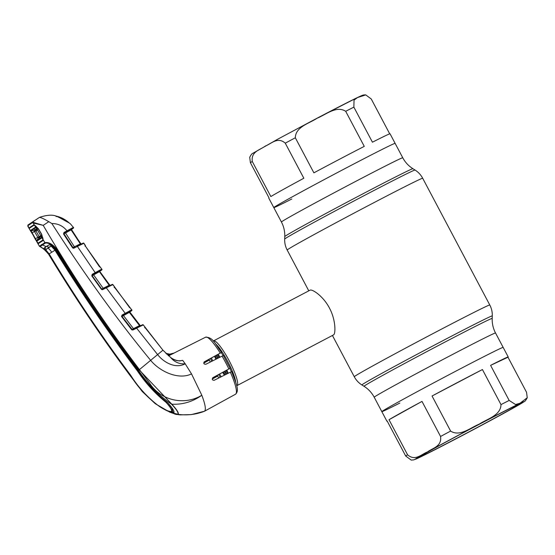 <?xml version="1.0" encoding="UTF-8"?>
<svg xmlns="http://www.w3.org/2000/svg" width="555" height="555" viewBox="0 0 555 555"><rect width="100%" height="100%" fill="white"/><g stroke="black" fill="none" stroke-linecap="round" stroke-linejoin="round"><path stroke-width="0.83" d="M527.25 397.734L526.549 392.288L507.985 357.219A68.64 1.179 152.1 0 0 508.22 356.962A68.64 1.179 152.1 0 0 490.592 365.363L509.164 400.433L515.533 404.533L519.973 403.256L527.25 397.734C525.904 400.245 524.884 401.556 524.197 401.654L499.084 415.868L459.928 436.764L428.037 453.241L413.815 459.873L411.2 460.088L405.698 456.016L387.133 420.947A68.64 1.179 152.1 0 0 386.897 421.203L381.833 411.637A68.64 1.179 -27.9 0 1 453.171 372.558A68.64 1.179 -27.9 0 1 503.156 347.395A68.64 1.179 152.1 0 0 453.171 372.558A68.64 1.179 152.1 0 0 381.833 411.637A68.64 1.179 152.1 0 0 399.836 403.041M281.434 222.014A68.64 1.179 -27.9 0 1 352.765 182.928A68.64 1.179 -27.9 0 1 402.757 157.773C405.185 162.31 408.57 165.952 412.913 168.706A72.511 1.242 -27.9 0 0 360.119 195.291A72.511 1.242 -27.9 0 0 284.764 236.562C284.93 231.421 283.82 226.572 281.434 222.014L273.802 207.598A68.64 1.179 -27.9 0 1 345.134 168.519A68.64 1.179 -27.9 0 1 395.125 143.363A68.64 1.179 152.1 0 0 345.134 168.519A68.64 1.179 152.1 0 0 273.802 207.598A68.64 1.179 152.1 0 0 291.805 199.002M216.429 355.29A25.252 4.669 62.3 0 1 218.171 358.079M225.073 371.094A25.252 4.669 62.3 0 1 226.426 374.132M213.252 341.075A25.252 4.669 62.3 0 1 213.411 340.943A25.252 4.669 62.3 0 1 213.481 340.909A25.252 4.669 62.3 0 1 229.257 360.896A25.252 4.669 62.3 0 1 237.041 385.579A25.252 4.669 62.3 0 1 236.971 385.621A25.252 4.669 62.3 0 1 236.701 385.711M333.451 334.929L333.59 334.859C335.699 333.77 335.907 319.978 329.427 308.018C323.183 295.947 311.82 288.669 309.961 290.223L213.481 340.909M226.176 374.257A25.252 4.669 62.3 0 1 224.442 371.441M217.629 358.35A25.252 4.669 62.3 0 1 216.332 355.339M218.774 377.976A25.252 4.669 62.3 0 1 217.206 375.416M210.255 362.054A25.252 4.669 62.3 0 1 209.069 359.321M340.069 158.952A68.64 1.179 -27.9 0 1 364.267 146.374L345.696 111.305C336.434 105.29 325.82 114.76 317.155 118.201C309.406 123.37 295.537 126.804 295.322 137.765L313.887 172.834A68.64 1.179 -27.9 0 1 340.069 158.952M389.714 133.845L371.253 98.984L365.759 94.905L357.503 97.555L354.028 100.122L353.868 107.129L372.433 142.198A68.64 1.179 -27.9 0 1 390.061 133.797L402.757 157.773M270.854 196.553A68.64 1.179 -27.9 0 1 303.835 178.238L285.27 143.169C277.576 136.384 271.242 143.905 265.394 146.007C260.482 149.843 250.86 151.307 252.282 161.484L270.854 196.553M273.802 207.598L268.738 198.031A68.64 1.179 -27.9 0 1 268.974 197.781L250.402 162.712L249.708 157.266C251.047 154.748 252.067 153.444 252.761 153.346L277.868 139.125L317.03 118.229L356.15 98.166C362.921 95.051 362.692 94.849 365.759 94.905M458.236 382.117A68.64 1.179 152.1 0 0 432.047 395.999L450.618 431.068C459.873 437.083 470.494 427.614 479.159 424.173C486.908 418.997 500.776 415.57 500.992 404.609L482.427 369.54A68.64 1.179 152.1 0 0 458.236 382.117M389.013 419.719L407.578 454.788C415.272 461.566 421.613 454.052 427.454 451.95C432.366 448.114 441.988 446.643 440.566 436.473L422.001 401.404A68.64 1.179 152.1 0 0 389.013 419.719L422.001 401.404M478.16 424.88A55.653 0.957 -27.9 0 1 518.668 404.477A55.653 0.957 -27.9 0 1 460.844 436.168A55.653 0.957 -27.9 0 1 420.315 456.55A55.653 0.957 -27.9 0 1 478.16 424.88M482.427 369.54L432.047 395.999M507.985 357.219L490.592 365.363M174.097 353.07L169.858 354.617L169.754 354.132L174.145 353.049L168.588 355.845M179.334 360.937L182.699 360.362C178.245 361.444 174.214 360.466 170.6 357.434L162.934 350.205L143.28 324.897L136.606 328.165L157.682 354.68C164.058 362.762 175.671 368.957 185.203 363.809L182.699 360.362M177.982 414.294A0.902 0.888 56.9 0 0 178.183 414.349L176.469 414.502L169.885 412.226L177.982 414.294C178.696 412.892 176.559 409.528 171.557 404.207A0.902 0.645 -41 0 0 171.835 404.2C176.809 409.562 178.925 412.948 178.183 414.349C187.264 415.584 196.04 414.536 204.518 411.22C206.176 409.75 205.281 404.428 201.819 395.257L191.517 373.897L185.203 363.809C179.327 364.219 174.464 362.096 170.6 357.434L170.6 357.434C174.679 360.667 180.091 361.256 180.916 360.688M212.579 377.948L230.082 368.277L212.981 377.622C211.795 379.349 212.204 380.231 214.209 380.272L231.595 371.579C237.575 386.523 239.018 390.685 235.563 394.203A32.204 5.952 -117.7 0 0 235.639 394.161A32.204 5.952 -117.7 0 0 230.339 372.169M204.011 362.096L221.466 352.453L204.413 361.763C203.303 363.421 203.803 364.246 205.898 364.246L223.36 355.505L230.082 368.277M43.04 239.177A0.541 0.458 -6 0 0 43.082 239.628L42.867 240.655L38.309 243.624L37.657 243.159L39.447 246.205L44.899 242.646C48.576 241.945 52.482 244.068 56.61 249.015C82.327 290.515 109.848 330.801 139.18 369.866L171.835 404.2C182.713 404.72 192.703 401.744 201.819 395.257C184.621 405.733 160.957 400.821 149.746 383.394L139.471 369.644C104.444 323.489 72.351 275.391 43.214 225.358L32.252 222.819L27.923 225.635A0.541 0.534 -122.8 0 1 28.09 224.921L32.405 222.104L43.214 225.358L48.791 221.688L51.858 223.54C84.832 274.857 117.792 320.485 150.724 360.424C159.778 371.503 178.564 380.279 191.517 373.897M171.557 404.207C158.848 395.479 147.831 384.192 138.5 370.358C109.12 331.307 81.592 291.014 55.909 249.479C52.281 244.838 48.784 242.695 45.413 243.062L39.974 246.607C41.875 247.204 44.754 249.743 48.611 254.239C73.857 296.058 101.066 336.559 130.252 375.742L141.726 390.824L155.282 403.721L169.885 412.219M173.791 412.538L173.84 412.511C174.471 411.255 172.633 408.237 168.331 403.45L167.117 402.292C155.823 393.557 146.069 383.033 137.862 370.719C108.482 331.717 80.974 291.451 55.34 249.93L56.61 249.015M173.84 412.511C171.793 412.996 167.721 411.442 161.609 407.835L160.062 406.891C148.227 398.511 138.382 388.049 130.529 375.506C101.343 336.379 74.155 295.905 48.965 254.093L43.859 248.342L45.961 246.614A16.234 15.956 56.9 0 0 41.986 244.922A0.902 0.888 56.9 0 1 41.445 244.505M171.183 411.546L174.097 412.157M168.075 403.166L171.883 408.147L172.577 410.908L171.585 411.408C169.65 411.838 165.848 410.339 160.18 406.912L159.334 406.385C147.97 397.886 138.438 387.543 130.73 375.34C101.537 336.24 74.37 295.787 49.215 253.975L45.677 249.681L51.615 245.83M48.639 247.412A17.136 16.837 56.9 0 0 46.897 246.143L44.782 247.877L46.107 249.25M171.585 411.408C172.154 410.207 170.447 407.342 166.465 402.812L165.806 402.16C154.935 393.349 145.479 382.95 137.439 370.969C108.052 331.994 80.565 291.743 54.966 250.229L49.159 253.885M54.91 250.138L51.199 246.108L49.201 247.093M52.052 245.664L51.199 246.108M51.941 245.671L51.164 246.108M46.897 246.143L48.812 245.032M55.306 249.875L55.278 249.826C53.231 246.843 51.233 245.171 49.284 244.81L45.961 246.614M27.923 225.635L29.172 228.563L29.124 227.862L29.575 228.126L34.056 225.205L33.612 224.928L35.437 225.767L38.496 228.896L41.687 234.266L43.082 239.628L44.899 242.646A0.902 0.874 64.9 0 0 45.413 243.062M42.867 240.655L42.992 239.42M42.86 240.1L38.316 243.062L38.309 243.624M37.726 242.625L38.316 243.062M37.657 243.159L37.102 242.257L37.657 243.159A0.541 0.472 -42.1 0 1 37.608 242.979M48.93 254.03L48.611 254.239C45.448 249.625 44.22 249.507 42.242 248.057L39.447 246.205A0.902 0.895 38.9 0 0 39.974 246.607M204.518 411.22L191.308 414.606L180.07 414.883L174.894 414.148M28 226.62L27.812 226.156A0.541 0.506 167.7 0 0 27.875 226.308L29.72 229.548M31.302 231.636L30.532 230.616M29.692 229.506L29.172 228.563A0.541 0.479 -17.2 0 0 29.318 228.702M29.124 227.862L33.612 224.928M33.321 222.187A0.541 0.493 -65.4 0 0 33.14 222.874L34.452 225.122A0.541 0.472 -57 0 0 34.84 225.385M42.936 238.06L42.964 238.442L42.936 238.06M32.252 222.819A0.541 0.527 -123.3 0 1 32.405 222.104L39.537 217.352C46.003 215.215 51.171 214.667 55.049 215.701L59.864 217.504L66.496 221.112M39.412 217.414L28.09 224.921L27.812 226.156M39.447 217.393C40.869 217.435 43.984 218.864 48.791 221.688M138.5 370.358L162.934 350.205M168.144 355.477L169.858 354.617L166.646 354.139M144.966 327.408A0.541 0.541 -88.8 0 0 144.869 326.93L143.28 324.897A0.541 0.541 91.9 0 0 142.871 324.689L143.363 324.918M144.917 327.304A0.541 0.534 -108 0 0 144.799 326.95M144.633 327.755L144.897 327.249L145.257 327.887M131.625 329.677L132.062 329.399L121.989 316.419L131.937 329.434L132.652 329.58L142.607 324.744A0.541 0.541 91.9 0 1 142.871 324.689L136.252 327.776L136.606 328.165L133.006 329.968L131.625 329.677L121.67 316.655L122.051 315.032L131.729 309.836L114.739 287.65M131.937 329.434L133.006 329.968M122.273 315.705L121.788 315.996M139.007 325.91L139.291 326.271L139.014 325.903M135.531 327.658L135.788 327.991L138.882 326.437L138.625 326.104M169.754 354.132L165.827 353.355L169.747 354.139L173.902 353.14M212.225 379.051L217.615 376.096M217.567 376.019L212.225 378.954M209.332 359.952L203.727 363.025M203.734 363.123L209.367 360.035M73.378 227.397L70.416 223.831L73.378 227.404A0.541 0.541 134.3 0 1 73.198 228.181L67.148 231.379L67.002 230.811L73.378 227.397C73.933 227.64 73.503 228.188 72.101 229.042L73.198 228.181M70.436 223.852L66.489 221.133L56.222 216.055M51.858 223.54C57.991 223.512 63.041 225.94 67.002 230.811L63.978 232.469L64.172 233.017L71.297 229.139A0.541 0.416 62.1 0 0 71.38 228.417M71.671 228.258A0.541 0.437 62.2 0 1 71.581 228.986L71.56 229.645L71.803 228.931M67.148 231.379L64.123 233.031L63.894 233.815L72.878 247.572L80.315 243.86L71.109 229.881L63.978 233.78A0.541 0.541 70 0 1 64.172 233.017M74.668 247.211L65.206 232.462M80.322 243.874L80.746 243.576L70.971 229.312M81.259 243.957A0.541 0.541 78.6 0 1 80.69 243.728L71.56 229.645M56.187 216.658L56.18 216.048L56.187 216.658M99.38 271.527L99.733 271.305L99.38 271.527M100.524 270.798A0.541 0.534 -123.1 0 1 100.49 270.826L101.593 269.938L99.886 270.791L99.831 271.52L109.647 284.937M102.717 289.495L102.321 289.696M102.474 289.169L101.683 289.037L92.13 275.682L101.683 289.037L102.397 289.19L112.2 284.438A0.541 0.541 100.2 0 1 112.54 284.389L112.54 284.389A0.541 0.541 100.2 0 1 112.88 284.604L102.758 289.571L101.357 289.252L91.804 275.897L92.206 274.302L99.768 270.167A0.541 0.416 62.1 0 1 99.692 270.896L95.529 273.143L77.388 246.42L73.968 248.134L72.545 247.773L63.554 234.009L63.978 232.469M103.487 288.642L103.195 288.267L109.203 285.263L99.456 271.673L93.608 274.871L93.455 274.302L99.692 270.896M109.522 285.652L109.203 285.263L109.599 285.138A0.541 0.541 76.5 0 0 110.154 285.346M102.758 289.571L102.439 289.183A0.541 0.541 73.5 0 1 101.794 289.002L103.195 288.267L93.608 274.871L92.241 275.641A0.541 0.541 68.6 0 1 92.414 274.85L93.455 274.302M95.529 273.143L92.359 274.878L92.206 274.302M92.414 274.85L91.804 275.897M100.004 270.736A0.541 0.541 70.9 0 0 99.831 271.52L99.456 271.673L99.31 271.104M110.521 285.263L109.772 285.103M99.831 270.889L99.283 271.187M99.768 270.167L99.976 270.056A0.541 0.43 62.2 0 1 99.886 270.791M99.976 270.056L101.801 269.161L100.212 267.08A0.541 0.534 -112.3 0 0 99.935 266.879M100.212 267.08L85.609 246.399L83.902 243.277L77.388 246.42L77.027 246.031L83.208 243.097A0.541 0.541 115.9 0 1 83.687 243.097L83.687 243.097A0.541 0.541 115.9 0 1 83.902 243.277L85.331 245.4A0.541 0.541 -65.8 0 1 85.373 245.934M101.593 269.938A0.541 0.541 93 0 0 101.773 269.154L100.288 267.059A0.541 0.541 93.6 0 0 99.879 266.83A0.541 0.541 93.6 0 1 99.879 266.83L100.323 267.066M99.574 266.893L85.609 246.406M85.234 245.421A0.541 0.534 71.1 0 1 85.324 245.803M73.676 247.724L73.968 248.134M73.003 247.579L72.559 247.801M73.572 247.766L73.648 247.745A0.541 0.541 74.8 0 1 72.983 247.544L63.978 233.78L63.554 234.009M80.641 244.255L71.47 229.714A0.541 0.541 73.4 0 1 71.664 228.951M81.585 243.888L80.829 243.707M102.3 289.231L105.929 287.421L106.282 287.809L125.201 313.311L125.347 313.88L122.204 315.601L129.509 311.632A0.541 0.409 -118 0 0 129.572 310.904M112.929 284.625L114.441 286.699L112.54 284.389L105.929 287.421M130.043 311.071L129.69 311.293M130.3 311.598A0.541 0.534 -123.1 0 0 130.328 311.577L131.507 310.627L129.849 311.452A0.541 0.43 -117.8 0 0 129.932 310.71M131.507 310.627A0.541 0.541 86 0 0 131.674 309.822L130.113 307.768A0.541 0.541 86.4 0 0 129.731 307.56A0.541 0.534 68.3 0 1 130.057 307.789M129.155 306.971L114.392 286.678A0.541 0.541 99.8 0 1 114.469 287.178M114.316 286.699A0.541 0.534 71.7 0 1 114.42 287.06M114.392 286.678L114.219 287.469M129.211 311.799L129.364 312.368L123.474 315.58L133.471 328.643L139.527 325.605L129.364 312.368L129.752 312.222L140.137 325.452L129.752 312.222A0.541 0.541 70 0 1 129.919 311.424L125.347 313.88M122.267 315.573A0.541 0.534 68.1 0 0 122.1 316.378L123.474 315.58L123.321 315.011M139.999 325.265L129.925 312.167L129.919 311.424M139.527 325.605L139.943 325.494A0.541 0.541 75.2 0 0 140.484 325.695M132.603 329.601A0.541 0.534 72.7 0 1 132.062 329.399L133.471 328.643L133.762 329.025M132.097 330.017L136.398 327.852M135.011 327.922L135.177 328.31M134.99 327.859L135.67 328.109M140.894 325.591L140.137 325.445L140.783 325.632M140.228 325.82L139.596 325.743L139.943 325.501M139.478 325.632L133.491 328.685M68.848 222.728L60.113 217.539L56.194 216.117M38.302 228.84L41.625 234.439M69.382 223.075L57.047 216.318M35.187 227.377L37.143 229.368L42.874 239.281L42.666 240.176L38.017 243.208L29.373 228.91L30.9 231.553L30.525 230.408L35.173 227.377L35.61 227.654L30.976 230.679L30.525 230.408M29.373 228.91L29.332 228.299L33.917 225.309L34.653 225.469L36.332 228.244M41.514 237.505L41.271 236.631L41.5 238.088L36.783 241.161L36.79 240.599L41.493 237.533M36.803 228.903L41.264 236.534M36.783 241.161L35.929 240.225L37.456 242.819M32.44 229.09L35.971 229.513L37.539 229.18L35.645 230.464L30.976 230.679L35.43 238.726L35.125 238.927L35.929 240.225L36.096 239.802L36.797 240.599L38.316 238.178L34.077 230.797L36.838 228.951M37.275 229.638L35.673 230.45L39.141 236.631L35.43 238.726L36.096 239.802M39.481 237.075L38.316 238.171L40.217 236.881L38.711 239.871M41.139 236.291L40.217 236.881L41.382 235.785M42.874 239.281L41.472 234.515M38.122 228.931L34.653 225.469M35.125 238.927L31.323 231.636M31.142 231.65L30.615 230.894M31.649 232.947L35.853 230.942M37.546 230.103L35.902 230.929M39.141 236.631L40.855 235.688M381.833 411.637L374.202 397.22A68.64 1.179 -27.9 0 1 445.54 358.142A68.64 1.179 -27.9 0 1 495.525 332.986C493.138 328.428 492.028 323.579 492.195 318.438L492.285 315.92C492.41 312.056 491.577 308.413 489.781 304.986L422.688 178.259C420.863 174.853 418.317 172.112 415.05 170.045A73.766 1.263 -27.9 0 0 361.34 197.094A73.766 1.263 -27.9 0 0 284.666 239.08C284.542 242.944 285.381 246.587 287.171 250.014A76.666 1.318 -27.9 0 1 366.855 206.363A76.666 1.318 -27.9 0 1 422.688 178.259M374.202 397.22C371.774 392.683 368.381 389.041 364.038 386.287A72.511 1.242 -27.9 0 1 439.387 345.002A72.511 1.242 -27.9 0 1 492.195 318.438M364.038 386.287L361.902 384.948A73.766 1.263 -27.9 0 1 438.561 342.941A73.766 1.263 -27.9 0 1 492.285 315.92M361.902 384.948C358.641 382.881 356.095 380.147 354.27 376.734A76.666 1.318 -27.9 0 1 433.948 333.083A76.666 1.318 -27.9 0 1 489.781 304.986M217.366 354.777A23.872 4.412 62.3 0 1 219.149 357.587M226.038 370.58A23.872 4.412 62.3 0 1 227.383 373.654M220.238 377.24A23.872 4.412 62.3 0 1 218.628 374.632M211.705 361.326A23.872 4.412 62.3 0 1 210.511 358.53M221.216 376.748A23.449 4.336 62.3 0 1 219.579 374.112M212.676 360.84A23.449 4.336 62.3 0 1 211.469 358.01M218.164 354.333A23.449 4.336 62.3 0 1 219.967 357.17M226.856 370.15A23.449 4.336 62.3 0 1 228.202 373.238M221.244 352.598A23.449 4.336 62.3 0 1 223.152 355.588M229.936 368.374A23.449 4.336 62.3 0 1 231.373 371.663M224.386 375.152A23.449 4.336 62.3 0 1 222.68 372.405M215.839 359.252A23.449 4.336 62.3 0 1 214.584 356.296M225.212 374.743A23.872 4.412 62.3 0 1 223.492 371.968M216.658 358.835A23.872 4.412 62.3 0 1 215.389 355.859M215.569 343.836A23.872 4.412 62.3 0 1 227.932 361.839A23.872 4.412 62.3 0 1 235.743 382.242M353.868 107.129A68.64 1.179 152.1 0 0 345.696 111.305M359.369 96.646A61.425 1.054 152.1 0 0 317.051 118.222M252.282 161.484A68.64 1.179 152.1 0 0 250.402 162.712M295.322 137.765A68.64 1.179 152.1 0 0 285.27 143.169M405.698 456.016A68.64 1.179 -27.9 0 1 407.578 454.788M440.566 436.473A68.64 1.179 -27.9 0 1 450.618 431.068M459.949 436.757A61.425 1.054 -27.9 0 1 416.063 458.603A61.425 1.054 -27.9 0 1 479.055 424.298A61.425 1.054 -27.9 0 1 522.942 402.451A61.425 1.054 -27.9 0 1 459.949 436.757M500.992 404.609A68.64 1.179 -27.9 0 1 509.164 400.433M220.245 353.091A32.204 5.952 -117.7 0 0 205.614 337.19L173.909 353.133M228.84 368.929A32.204 5.952 -117.7 0 0 222.062 356.123M51.664 252.268A16.234 15.956 56.9 0 0 47.841 247.905M55.306 249.868L54.883 250.09M55.389 250L54.966 250.229M44.782 247.877L43.859 248.342M167.256 402.41L166.465 402.812M165.806 402.16L166.5 401.806M137.869 370.74L137.439 370.969M40.175 242.355L40.175 241.8M48.604 254.239L48.611 254.239C73.857 296.065 101.066 336.566 130.245 375.742L142.371 391.65L155.282 403.721M31.455 226.863L31.004 226.593M29.776 224.435A0.541 0.534 -123.1 0 1 29.935 223.721M235.493 394.244A32.204 5.952 -117.7 0 0 235.563 394.203L204.441 411.269M101.801 269.161C102.335 269.452 101.898 270.007 100.49 270.826A0.541 0.534 -123.1 0 1 100.455 270.847M101.849 289.627L102.557 289.273M77.027 246.031L83.923 243.298M73.912 248.023L73.454 248.251L73.912 248.023M73.059 248.182L73.766 247.828M122.024 315.871L121.469 316.17L122.024 315.871M354.27 376.734L332.424 335.477M308.788 290.834L287.171 250.014M284.764 236.562L284.666 239.08M412.913 168.706L415.05 170.045M508.22 356.962L495.525 332.986M236.971 385.621L333.52 334.901M39.447 246.281L37.358 242.75M30.546 230.665L31.267 231.643M42.846 238.282L41.569 234.335L38.385 228.979L34.611 225.316M145.035 327.54L144.952 326.957M145.271 327.88L162.948 350.191L170.607 357.42M132.555 329.615L136.252 327.776M205.614 337.19C213.224 337.204 215.111 344.017 221.494 352.432M28.09 224.921L34.736 220.46M85.394 245.99L85.352 245.414M85.623 246.392L85.31 245.754L85.047 246.198M130.328 311.577C131.847 310.696 132.312 310.113 131.729 309.836M114.51 287.268L114.441 286.699M129.655 307.553L130.168 307.782M129.426 307.609L129.815 307.616L129.169 306.964M114.753 287.636L114.399 287.011L114.143 287.49M56.374 216.152C61.223 217.22 65.67 219.634 69.729 223.401M39.162 237.276L41.174 235.903"/></g></svg>
